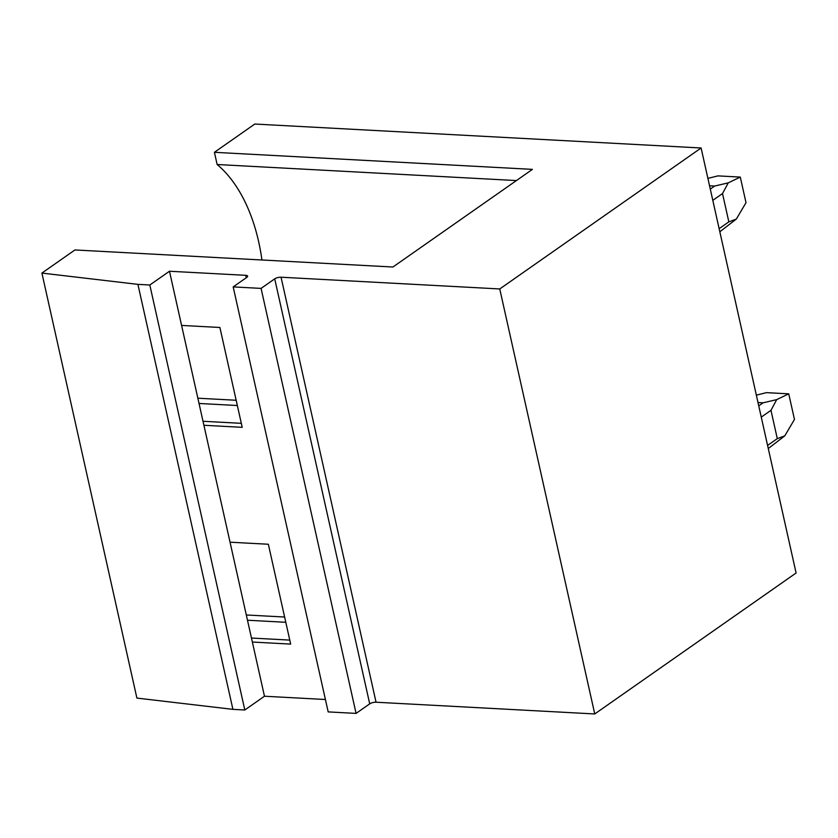 <?xml version="1.0" encoding="UTF-8"?>
<svg xmlns="http://www.w3.org/2000/svg" width="838" height="838" viewBox="0 0 838 838"><rect width="100%" height="100%" fill="white"/><g stroke="black" fill="none" stroke-linecap="round" stroke-linejoin="round"><path stroke-width="1.26" d="M136.898 698.085L232.912 709.357L137.914 284.365L41.9 273.083L136.898 698.085M137.914 284.365L149.813 285.004L244.811 709.995L232.912 709.357M244.811 709.995L264.473 696.231L325.416 699.5M149.813 285.004L169.475 271.24L264.473 696.231M233.184 286.9L261.079 288.398L356.077 713.4L328.182 711.902L233.184 286.9L246.822 277.357A4.651 1.582 -12.6 0 0 247.639 276.142A4.651 1.582 -12.6 0 0 245.723 275.325L169.475 271.24M356.077 713.4L369.715 703.857A4.651 1.582 -12.6 0 1 376.053 702.223L594.75 713.955L796.1 572.993L701.102 147.991L499.752 288.953L594.75 713.955M261.079 288.398L274.717 278.855L369.715 703.857M376.053 702.223L281.055 277.221A4.651 1.582 -12.6 0 0 274.717 278.855M281.055 277.221L499.752 288.953M41.9 273.083L74.938 249.954L392.928 267.018L532.413 169.37L214.413 152.307L254.783 124.045L701.102 147.991M197.862 398.207L236.169 400.26M199.035 403.466L237.343 405.519M181.595 325.427L219.902 327.48L242.213 427.328L203.906 425.275M203.016 421.273L241.323 423.326M214.413 152.307L217.136 164.51L516.418 180.568M217.136 164.51A153.427 91.834 -86.9 0 1 261.938 259.99M246.309 614.977L284.616 617.03M230.041 542.196L268.349 544.25L290.671 644.097L252.364 642.044M247.493 620.235L285.8 622.288M251.473 638.043L289.78 640.096M719.832 231.77L736.34 219.064L728.84 221.871L719.13 228.669M712.803 200.355L722.513 193.568L728.84 221.871M722.513 193.568L728.243 182.862L740.289 177.08L746.009 202.681L736.34 219.064M707.89 178.379L717.967 175.886L740.289 177.08M728.243 182.862L714.646 186.046L710.289 189.095M714.646 186.046L709.545 185.774M768.278 448.529L784.797 435.833L777.297 438.63L767.587 445.428M761.26 417.125L770.97 410.327L777.297 438.63M770.97 410.327L776.7 399.621L788.736 393.85L794.466 419.45L784.797 435.833M756.347 395.148L766.424 392.645L788.736 393.85M776.7 399.621L763.104 402.816L758.746 405.864M763.104 402.816L758.002 402.533M246.267 277.745L245.723 275.325"/></g></svg>

